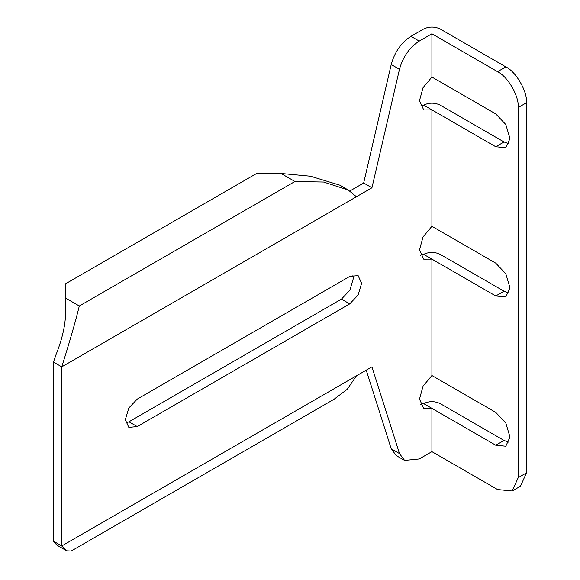 <?xml version="1.0" encoding="UTF-8"?>
<svg xmlns="http://www.w3.org/2000/svg" width="580" height="580" viewBox="0 0 580 580"><rect width="100%" height="100%" fill="white"/><g stroke="black" fill="none" stroke-linecap="round" stroke-linejoin="round"><path stroke-width="0.87" d="M137.235 426.568L128.825 427.402L125.345 419.702L128.825 407.986L137.235 399.113L349.711 276.435L358.121 275.601L361.601 283.301L358.121 295.024L349.711 303.898L137.235 426.568L128.963 421.798L125.78 423.132M352.894 275.101L353.329 278.531L349.849 290.246L341.439 299.12L128.963 421.798M420.449 404.485L423.639 403.593L431.911 408.363L423.704 408.4L419.5 399.113L423.037 386.178L431.911 375.536L431.911 259.13L423.704 259.166L419.5 249.871L423.037 236.937L431.911 226.294L431.911 109.888L423.704 109.924L419.5 100.637L423.037 87.696L431.911 77.053L431.911 33.778L419.231 41.093C409.509 47.393 402.926 56.797 399.482 69.303L391.21 64.532L363.667 183.012L349.841 191.001M431.911 375.536L495.755 412.395L505.811 423.009L509.972 437.015L505.811 446.223L495.755 445.23L504.027 440.452L509.059 442.293M518.245 107.496C519.173 96.222 507.797 76.524 497.567 71.681L505.84 66.903C516.07 71.746 527.445 91.444 526.517 102.725L518.245 107.496L518.245 477.615L512.191 490.999L497.567 489.549L431.911 451.646L431.911 408.363L495.755 445.23M423.639 403.593C429.157 401.012 434.666 401.012 440.184 403.593L504.027 440.452M420.449 255.251L423.639 254.352L495.755 295.988L504.027 291.211L509.059 293.052M431.911 226.294L495.755 263.153L505.811 273.767L509.972 287.781L505.811 296.982L495.755 295.988M423.639 254.352C429.157 251.778 434.666 251.778 440.184 254.352L504.027 291.211M420.449 106.01L423.639 105.11L495.755 146.747L504.027 141.977L509.059 143.818M431.911 77.053L495.755 113.919L505.811 124.526L509.972 138.54L505.811 147.748L495.755 146.747M423.639 105.11C429.157 102.537 434.666 102.537 440.184 105.11L504.027 141.977M518.245 477.615L526.517 472.838L520.463 486.221L512.191 490.999M526.517 472.838L526.517 102.725M294.937 181.504L281.01 173.463L310.43 176.219L339.865 185.187L348.167 189.979L323.582 182.04L294.937 181.504L79.3 306.001C75.603 321.262 69.752 341.555 61.756 366.872L61.756 545.961L371.939 366.879L399.482 453.56L404.608 460.411L419.231 458.961L431.911 451.646M404.608 460.411L396.336 455.641L391.21 448.782L366.234 370.171M348.167 189.979L356.432 196.743L371.939 187.789L363.667 183.012M371.939 187.789L399.482 69.303M391.21 64.532C394.654 52.019 401.237 42.615 410.959 36.322L423.639 29C429.157 26.426 434.666 26.426 440.184 29L505.84 66.903M497.567 71.681L431.911 33.778M281.01 173.463L256.657 173.463L65.373 283.895L65.373 317.702L65.373 283.895M356.432 375.833L347.231 389.303L334.087 399.243L71.231 551L66.729 550.826L61.756 545.961L53.483 541.183L53.483 362.101L55.6 355.786C61.299 341.635 64.554 328.94 65.373 317.702M66.729 550.826L58.428 546.026L55.6 543.772L53.483 541.183M356.432 196.743L61.756 366.872L53.483 362.101M349.711 303.898L341.439 299.12M399.482 453.56L391.21 448.782M419.231 41.093L410.959 36.322M79.3 306.001L65.373 297.961"/></g></svg>
